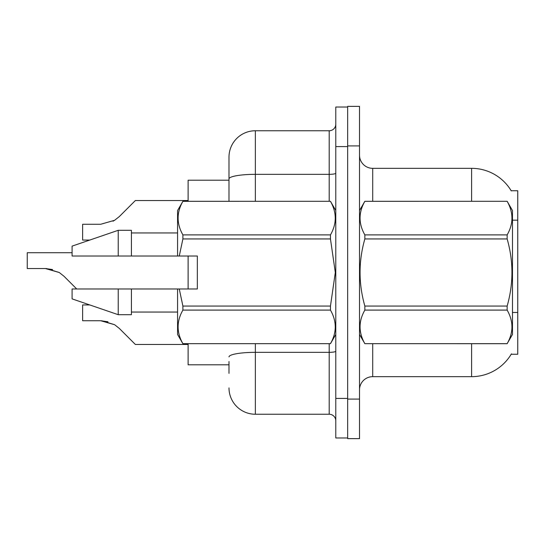 <?xml version="1.0" encoding="UTF-8"?>
<svg xmlns="http://www.w3.org/2000/svg" width="545" height="545" viewBox="0 0 545 545"><rect width="100%" height="100%" fill="white"/><g stroke="black" fill="none" stroke-linecap="round" stroke-linejoin="round"><path stroke-width="0.82" d="M471.602 201.296L471.602 168.337A46.148 46.148 0 0 1 511.278 190.913A46.148 46.148 0 0 0 471.602 168.337A46.148 46.148 0 0 1 511.176 190.75L517.75 190.75L517.75 354.25L511.176 354.25L511.414 353.855A46.148 46.148 0 0 1 471.602 376.663L372.712 376.663A13.182 13.182 0 0 0 359.523 389.852M228.989 178.917L228.989 157.13A26.371 26.371 0 0 1 255.36 130.759L255.36 174.339A26.371 4.578 180 0 0 228.989 178.917L228.989 201.296L228.989 171.634L228.989 180.204L188.114 180.204L188.114 201.296M188.114 288.979L188.114 256.021M228.989 364.796L188.114 364.796L188.114 343.704M359.523 145.917L347.656 145.917L347.656 106.364L359.523 106.364L359.523 399.083L347.656 399.083L347.656 438.636L359.523 438.636L347.656 438.636M359.523 399.083L359.523 438.636M511.176 190.75A46.148 46.148 0 0 0 471.602 168.337L372.712 168.337A13.182 13.182 0 0 1 359.523 155.148A13.182 13.182 0 0 0 372.712 168.337L372.712 201.296M228.989 373.366L228.989 361.505M335.788 398.422L335.788 437.976L347.656 437.976L347.656 107.024L335.788 107.024L335.788 398.422L347.656 398.422M255.36 343.704L255.36 414.241L329.2 414.241L329.2 343.704M255.36 130.759L329.2 130.759A6.595 6.595 0 0 0 335.788 124.165M228.989 157.13L228.989 171.634M335.788 420.835A6.595 6.595 0 0 0 329.2 414.241M255.36 414.241A26.371 26.371 0 0 1 228.989 387.87M89.768 304.934L82.629 304.934L82.629 320.739L100.716 320.739L114.634 324.718L119.362 328.465L135.371 344.474L188.114 344.474M107.951 321.754L100.716 320.739L82.629 320.739L100.716 320.739M114.634 324.718L101.704 320.76L114.634 324.718L101.704 320.76L114.634 324.718L119.362 328.465M72.083 252.723L27.25 252.723L27.25 268.528L45.337 268.528L59.255 272.5L63.983 276.247L76.716 288.979M52.572 269.537L45.337 268.528L27.25 268.528L45.337 268.528L52.572 269.537L45.337 268.528L27.25 268.528L45.337 268.528L52.572 269.537L45.337 268.528M59.255 272.5L46.325 268.542L59.255 272.5L46.325 268.542L59.255 272.5L63.983 276.247M113.019 221.209L114.634 220.282L100.716 224.261L82.629 224.261L82.629 240.066L89.768 240.066M119.362 216.535L114.634 220.282L119.362 216.535L114.634 220.282L119.362 216.535L114.634 220.282L119.362 216.535L114.634 220.282L119.362 216.535L114.634 220.282L119.362 216.535L135.371 200.526L188.114 200.526M359.523 210.527L364.85 201.296L507.15 201.296L512.477 210.527L512.477 334.473L507.15 343.663C513.533 332.525 513.533 321.339 507.15 310.105L364.85 310.105C358.467 321.243 358.467 332.43 364.85 343.663L507.15 343.704M507.15 201.296L364.85 201.337C358.467 212.475 358.467 223.661 364.85 234.895L364.85 238.942C358.467 261.259 358.467 283.632 364.85 306.058L364.85 310.105M364.85 234.895L507.15 234.895C513.533 223.757 513.533 212.57 507.15 201.337M507.15 234.895L507.15 238.942L364.85 238.942M364.85 306.058L507.15 306.058C513.533 283.632 513.533 261.259 507.15 238.942M507.15 306.058L507.15 310.105M359.523 334.473L364.85 343.704M364.85 343.663L507.15 343.663M179.271 256.021L197.345 256.021L197.345 288.979L179.271 288.979L182.895 306.058L330.461 306.058L335.311 272.5L330.461 238.942L182.895 238.942L179.271 256.021L177.568 256.021L177.568 210.527L182.895 201.337C176.512 212.475 176.512 223.661 182.895 234.895L182.895 238.942M330.461 306.058L330.461 310.105L182.895 310.105C176.512 321.243 176.512 332.43 182.895 343.663L330.461 343.663C336.844 332.525 336.844 321.339 330.461 310.105M179.271 288.979L177.568 288.979L177.568 334.473L182.895 343.704M182.895 306.058L182.895 310.105M118.231 288.979L72.083 288.979L72.083 298.871L118.231 314.697L131.413 314.697L131.413 288.979L118.231 288.979L118.231 314.697M72.083 288.979L89.523 288.979M177.568 288.979L131.413 288.979M182.895 343.663L330.461 343.663M182.895 201.296L330.461 201.296L182.895 201.337M182.895 234.895L330.461 234.895L330.461 238.942M330.461 234.895C336.844 223.757 336.844 212.57 330.461 201.337M118.231 256.021L118.231 230.303L72.083 246.129L72.083 256.021L177.568 256.021M118.231 230.303L131.413 230.303L131.413 256.021M517.75 312.469L512.477 312.469M517.75 220.166L512.477 220.166M372.712 343.704L372.712 376.663M471.602 376.663L471.602 343.704M359.782 210.077A13.182 2.289 0 0 1 359.523 209.627M335.788 351.198A6.595 1.145 0 0 1 329.2 352.343L255.36 352.343A26.371 4.578 180 0 0 228.989 356.921M335.788 146.578L347.656 146.578M255.36 201.296L255.36 174.339L329.2 174.339L329.2 130.759M329.2 201.296L329.2 174.339A6.595 1.145 0 0 0 335.788 173.194M335.788 334.473L330.461 343.704M131.413 312.053L177.568 312.053M335.788 210.527L330.461 201.296M131.413 232.947L177.568 232.947"/></g></svg>
